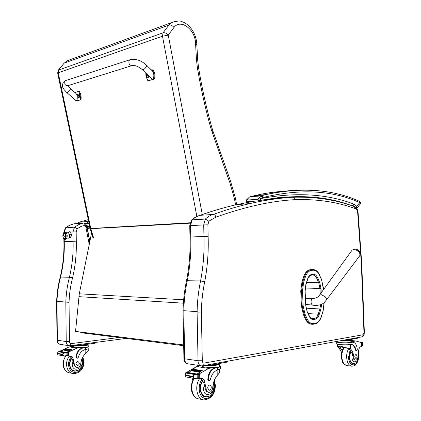 <?xml version="1.0" encoding="UTF-8"?>
<svg xmlns="http://www.w3.org/2000/svg" width="421" height="421" viewBox="0 0 421 421"><rect width="100%" height="100%" fill="white"/><g stroke="black" fill="none" stroke-linecap="round" stroke-linejoin="round"><path stroke-width="0.63" d="M183.682 345.688L81.542 332.806L80.432 332.027M91.778 231.908L79.29 293.811L75.538 331.416L183.667 344.931M311.651 269.545L312.603 269.54M300.757 291.016L301.394 305.835L302.183 305.878L301.547 291.048L300.757 291.016L301.973 281.844L302.762 281.865L301.547 291.048L302.494 291.011L303.657 282.191L305.399 276.897C306.804 272.955 308.882 270.771 311.635 270.356L312.992 270.214C315.729 270.082 317.923 271.777 319.571 275.297L321.633 279.981L323.502 289.627M305.399 276.897L303.715 276.56L301.973 281.844M305.036 314.224L303.378 314.55L305.541 319.25L306.335 319.307C307.94 322.602 310.04 324.265 312.629 324.291L313.498 324.202L313.929 323.586C311.172 323.97 308.93 322.418 307.198 318.929L305.036 314.224L303.131 305.841L302.494 291.011M311.724 324.228C309.177 324.144 307.12 322.486 305.541 319.25M303.715 276.56C305.188 272.434 307.367 270.145 310.251 269.687L310.293 269.682M303.378 314.55L301.394 305.835M57.651 72.986L162.474 36.217L168.242 35.117C166.584 33.196 164.858 32.433 163.064 32.817L162.474 36.217L196.865 216.468M202.296 214.521L168.242 35.117L173.989 27.439C172.373 25.497 170.668 24.723 168.879 25.118L163.064 32.817L58.282 70.175M175.541 21.192L171.852 22.529L168.879 25.118L64.424 63.039L67.292 60.729L70.781 59.456M63.892 63.466L58.803 69.765L58.214 72.649L90.762 228.514L90.136 228.44L90.21 228.735L190.029 223.183M173.989 27.439C180.883 18.256 195.681 29.933 195.57 43.816L196.828 44.537M195.57 43.816L196.481 59.745L197.381 67.728C200.901 88.726 205.485 109.213 211.142 129.173L228.392 178.699L229.25 177.688M228.392 178.699L229.724 182.261L230.55 181.177M303.194 197.165L303.715 197.181M352.793 206.074L353.956 204.164L352.124 205.785L352.603 206.011M351.988 205.795L352.124 205.785C325.328 195.57 294.095 193.923 258.441 200.859L261.746 198.375L257.773 199.291L246.296 200.101M263.283 197.47L261.52 195.697L260.836 195.954L262.772 197.665L263.283 197.47C300.136 188.545 332.306 190.25 359.797 202.585L358.945 201.122M262.772 197.665L261.746 198.375C296.81 192.018 327.543 193.949 353.956 204.164L356.587 206.5L359.797 202.585L360.113 204.232L356.666 208.448L356.587 206.5L355.782 207.469M69.212 234.255L69.002 234.081C70.128 235.928 69.965 237.302 68.518 238.202C69.965 237.302 70.128 235.928 69.002 234.081L66.797 234.081L69.128 234.123M66.971 234.56L66.96 237.612L66.971 234.56M64.124 233.35L65.129 233.376L65.86 232.918L65.129 233.376C67.05 234.45 65.986 240.075 64.103 238.839C66.713 240.275 66.739 231.903 64.124 233.35M63.434 233.855C64.224 232.718 65.034 232.408 65.86 232.918C68.607 235.002 66.713 240.607 64.224 239.26L64.25 241.607L76.275 241.191L76.175 231.855L77.127 228.814L74.591 227.156L72.991 231.924L76.175 231.855M63.797 238.707C62.345 236.286 62.561 234.492 64.439 233.334L64.839 233.481C66.302 235.892 66.092 237.686 64.213 238.86L63.797 238.707M62.887 235.176L65.76 237.023C65.466 233.045 64.508 232.429 62.887 235.176C63.171 239.139 64.129 239.754 65.76 237.023L62.887 235.176M64.418 238.86L64.481 238.86C66.36 237.686 66.571 235.892 65.108 233.481C66.576 235.928 66.355 237.718 64.45 238.854M66.728 238.212L68.197 238.081M69.444 237.56L69.454 234.602M70.181 236.165L69.57 237.544L70.181 236.165L69.67 237.349L69.675 234.807L70.181 236.165L69.581 234.618L70.181 236.165L71.238 236.16L70.181 236.165M129.052 60.603C128.489 63.96 129.605 65.587 132.394 65.476C129.605 65.587 128.489 63.96 129.052 60.603L129.836 59.787L129.052 60.603M146.424 65.108L146.519 65.202C141.177 60.298 135.615 58.493 129.836 59.787L65.66 80.569L64.897 81.321C64.334 84.342 65.408 85.773 68.107 85.616L131.778 65.671M74.859 92.494L78.548 91.399C80.127 93.92 80.7 96.735 80.269 99.835L76.243 100.924L74.591 99.33M66.755 92.499L75.491 100.119C77.632 102.356 77.948 95.23 75.78 93.304L75.643 93.178M76.98 100.835L81 99.745C81.432 96.646 80.858 93.836 79.28 91.315L78.548 91.399M80.269 99.835L81 99.745M151.218 69.854L151.313 69.86C154.112 70.012 155.438 78.743 152.707 79.458L147.897 80.811L146.119 76.743M145.924 75.701L145.824 73.08M142.309 69.633L151.239 78.38C153.797 81.395 154.996 73.691 152.37 70.991L152.149 70.77M147.897 80.811L153.46 79.374C156.191 78.664 154.865 69.939 152.065 69.791L151.323 69.86L152.065 69.791M78.543 94.015L78.743 93.994C80.19 95.235 80.3 96.414 79.069 97.535L78.99 97.546M78.148 94.125C80.016 93.73 79.732 99.114 77.99 97.119L77.743 94.446L78.148 94.125M77.601 94.73L78.043 94.167M78.164 96.809L78.211 95.925L78.59 95.825L77.79 94.962L77.538 96.13L78.264 96.719M77.49 95.909L78.138 95.967M78.495 95.678L78.117 95.851M148.934 76.122L147.713 77.89M148.418 75.617C148.318 77.859 147.613 78.353 146.287 77.096L146.192 74.612L146.808 74.043M146.019 75.064L146.782 74.012M146.855 77.043L147.376 75.659L146.829 75.754L146.455 74.959L146.098 76.296L146.987 76.932M146.05 76.048L146.761 76.133M147.187 75.759L146.734 75.985M183.914 358.518L184.682 358.787L183.803 310.682L183.046 310.945C183.246 300.636 184.409 290.553 186.535 280.702L200.575 280.944L204.717 281.749C207.532 266.735 208.669 251.605 208.127 236.365L207.9 224.84L208.816 221.22L205.332 219.062L203.717 224.925L207.9 224.84M202.643 365.77L361.35 336.958C362.397 336.763 362.939 336.037 362.986 334.769L204.053 363.091C204.001 364.712 203.427 365.628 202.343 365.828L201.412 365.86C199.265 365.502 198.138 363.791 198.033 360.729L202.301 360.771L201.354 312.056L198.444 312.119L197.091 311.661L198.033 360.729L184.682 358.787C184.782 361.786 185.903 363.465 188.045 363.823L200.838 365.77M359.471 237.444L359.866 237.355L358.087 212.694L357.687 212.742L361.223 261.736L361.618 261.583M197.091 311.661L183.803 310.682M208.816 221.22L215.894 217.141C215.436 215.42 214.573 214.515 213.294 214.431L200.101 215.326C212.8 210.842 224.998 207.274 236.686 204.622L254.042 201.217M215.894 217.141C244.901 206.79 271.298 200.954 295.089 199.638C294.905 198.254 294.274 197.449 293.184 197.223L292.884 197.223C279.36 198.002 265.019 200.122 249.864 203.58C238.191 206.258 226.003 209.879 213.294 214.431C210.432 215.215 207.779 216.762 205.332 219.062L192.139 219.883C194.586 217.62 197.239 216.099 200.101 215.326L200.043 215.331C196.944 216.136 194.107 217.72 191.534 220.072L192.139 219.883L190.524 225.63L189.755 225.709L191.534 220.072M189.755 225.709L189.96 237.007L208.127 236.365M199.654 215.436L200.043 215.331M282.091 198.117L282.849 198.054M292.153 197.281L292.884 197.223M88.789 222.004L87.8 221.625L86.805 223.588L89.11 223.546M88.657 221.372L78.674 222.304M90.062 228.087L87.394 228.535L89.857 241.412M90.047 228.014L87.184 228.55M89.905 227.34L87.4 226.951L87.163 228.445M89.841 227.03L86.894 226.982M85.71 223.662L86.805 223.588L87.405 226.724L89.699 226.366M86.868 226.882L87.405 226.724L86.837 226.756M67.928 233.965L68.67 232.155L69.786 231.634L70.539 232.055C71.891 234.96 71.549 236.944 69.507 237.997L69.197 237.907M65.334 227.929L74.591 227.156L78.58 224.63L82.905 223.177L74.028 223.783L84.116 222.983L85.189 225.172L86.058 224.425C85.816 223.504 85.168 223.019 84.116 222.983L84.305 222.977M65.818 302.004L66.223 341.547L69.465 341.484L69.049 302.32L56.982 301.352L56.635 301.604C56.919 293.221 58.119 285.043 60.229 277.05L69.433 277.239L72.565 277.855C75.401 265.746 76.638 253.526 76.275 241.191M69.975 345.725L71.228 343.61C70.118 343.61 69.528 342.952 69.46 341.636L69.465 341.484M89.747 241.949L86.979 227.477L86.021 227.756L89.231 244.506M86.979 227.477L86.91 227.066L85.968 227.403L86.021 227.756M77.127 228.814L80.995 226.445L85.189 225.172L85.279 225.63L86.231 225.324L86.689 226.366L85.968 227.403M56.635 301.599L57.009 340.142L57.361 340.257L56.982 301.352C57.298 293.048 58.498 284.928 60.592 276.992C63.376 265.309 64.597 253.51 64.25 241.607L63.892 241.622L63.866 238.97M69.46 341.636L66.223 341.547L57.361 340.257C57.43 342.683 58.477 344.062 60.498 344.394L68.844 345.662M360.134 252.768L359.95 252.326C358.992 250.616 357.518 249.516 355.545 249.027L354.856 248.953M341.605 352.524L338.884 347.709L337.537 346.594L338.205 346.767L340.489 346.141L350.509 348.925C352.356 350.719 353.461 353.472 353.819 357.171L353.077 357.087C353.303 358.918 353.945 359.908 355.003 360.06L355.535 360.123M343.694 347.341L338.3 346.778M358.36 354.835C359.334 362.36 352.051 364.907 351.93 356.976L352.43 353.54L348.909 348.756L345.394 347.425M342.257 350.33L339.463 346.899M356.571 350.882L355.503 350.183C354.724 346.867 353.308 344.936 351.251 344.399C353.593 344.599 355.213 346.546 356.108 350.246L356.634 350.888L357.276 349.688C356.929 345.088 355.435 342.589 352.793 342.189L350.919 342.494C347.02 343.31 336.263 342.805 336.679 341.836L337.389 341.415M336.679 341.852L336.732 343.715C336.342 344.662 346.415 345.204 350.619 344.452L350.977 344.41L350.919 342.494M340.505 340.742C344.267 341.021 347.52 340.952 350.267 340.542L351.509 340.031L351.551 341.452L350.309 341.968L355.729 340.957L361.439 342.636L361.692 346.294L360.808 346.662C359.502 347.241 358.776 348.725 358.629 351.103L357.955 357.25C357.561 359.081 356.829 360.044 355.75 360.15C354.692 359.997 354.045 359.002 353.819 357.171M355.729 340.957L351.524 340.557M352.282 342.236L350.319 342.436C346.778 343.173 337.021 342.715 337.4 341.841L337.384 341.31M351.677 342.178L352.703 342.184M351.256 344.399L350.977 344.41M362.207 343.052L361.592 342.989L362.539 343.12L362.613 345.63L362.881 345.583M362.823 342.952L362.897 345.525L362.797 342.752L361.455 342.62L361.602 342.284L361.418 342.626M362.818 342.983L362.539 343.12M347.104 340.184L350.377 339.589M341.131 340.631C346.178 340.905 349.277 340.7 350.425 340.026L350.425 340.01M362.613 345.63L361.671 345.546M362.223 343.047L362.139 345.594M351.509 340.031L350.535 339.558M341.978 340.473L345.304 340.515L357.85 338.152M350.572 350.961L349.251 357.034C349.562 361.155 350.888 363.412 353.219 363.812L354.666 363.434M352.43 353.54L353.077 357.087M357.113 356.119L356.05 354.308C354.508 355.65 354.445 357.024 355.866 358.429C356.645 358.276 357.061 357.508 357.113 356.119M208.4 392.335L206.379 391.356L205.574 389.835L206.343 389.978L207.327 391.693L208.827 392.414C211.053 392.23 212.373 390.551 212.779 387.378C213.084 382.6 214.563 378.616 217.225 375.416C218.799 373.748 219.62 372.611 219.688 371.996L219.636 369.349M219.562 365.696L220.446 366.323C220.441 366.765 219.52 367.165 217.683 367.517L215.62 367.907C211.174 369.37 208.779 373.343 208.432 379.821L209.232 380.984L210.305 379.842C211.537 374.501 214.01 371.18 217.736 369.875L217.683 367.517M220.446 366.354L220.493 368.638L217.736 369.875M200.964 365.802L196.733 366.565L187.734 371.664L187.482 372.638M188.713 372.569L191.081 370.617M191.487 370.338L192.008 369.991M192.408 369.733L192.923 369.412M193.334 369.164L194.27 368.733L193.471 369.191M185.503 372.927L186.503 372.527L188.361 372.838L191.081 370.738M191.623 370.359L191.997 370.106M192.544 369.754L192.913 369.522L201.275 370.88L201.548 370.475L193.36 369.275M188.645 372.627L197.06 374.016L202.69 370.064L197.686 373.632L199.259 373.89L208.684 368.412L217.052 366.849L217.062 367.428L214.999 367.812L215.62 367.907M196.733 366.565L208.684 368.412M191.355 370.317L191.081 370.759L199.443 372.111L199.712 371.664L191.529 370.448M192.271 369.712L191.997 370.133L200.359 371.475L200.633 371.048L192.444 369.843M185.251 372.895L185.572 375.116L192.655 376.321L193.376 375.395L193.423 377.816L195.16 378.537L198.791 378.1L199.075 377.711L199.017 374.806L197.039 374.274M197.06 374.016L196.775 374.232L198.691 374.548L198.233 374.79L194.955 374.511M193.376 375.395L195.949 374.669M185.572 375.116L185.187 376.811L185.124 373.174M193.423 377.816L192.655 376.321M219.53 364.054L219.573 366.338C219.567 366.738 218.731 367.101 217.062 367.428M209.105 380.963L208.611 380.879L207.811 379.716C208.158 373.238 210.553 369.275 214.999 367.812M195.46 374.585L195.733 374.285L195.944 374.569L195.597 374.611M212.973 364.686C215.457 364.502 217.104 364.202 217.915 363.781M209.048 365.402C214.447 365.396 217.504 364.949 218.225 364.054L218.22 363.728M194.97 374.506L194.765 374.153L194.486 374.485L186.129 373.09L186.445 372.769M192.913 369.543L193.192 369.143M201.275 370.88L201.548 370.475M200.359 371.475L200.633 371.048M199.443 372.111L199.712 371.664M206.343 389.978L204.827 382.694C204.501 380.095 203.401 378.647 201.522 378.353L199.57 378.568L198.67 378.079M192.834 380.279L192.081 378.005M200.949 378.368L203.669 382.489L204.827 382.694M198.08 378.279L197.581 378.111M199.259 373.89L198.486 374.458M197.317 374.264L197.686 373.632M202.48 366.123L202.48 366.154C202.227 367.359 212.142 367.849 217.052 366.849M207.274 365.56C214.236 365.723 218.32 365.212 219.525 364.028L219.02 363.581M204.995 365.344L208.911 365.428L227.44 362.044L228.024 361.797L228.014 361.165M204.38 396.587L205.169 396.514M208.79 396.229L205.706 396.924C200.201 396.74 198.223 385.904 202.727 380.463M205.574 389.835L203.669 382.489M205.069 396.487L203.685 396.229M207.664 388.041L209.153 390.246C211.447 390.567 212.126 385.11 209.8 385.057C208.516 385.204 207.8 386.199 207.664 388.041M76.575 367.407L74.138 365.354L76.98 367.48C79.111 367.396 80.39 366.075 80.811 363.523C81.148 359.666 82.611 356.476 85.195 353.956L88.236 351.056L88.215 348.888M88.184 346.146L88.905 346.52C88.894 346.883 87.768 347.225 85.526 347.541L83.547 347.809C79.269 348.893 76.938 352.045 76.548 357.271L77.301 358.229L78.338 357.334C79.564 353.051 81.969 350.425 85.552 349.451L85.526 347.541M88.905 346.567L88.926 348.393C88.931 348.73 87.963 349.056 86.031 349.362L85.552 349.451M74.059 346.241L69.228 346.878L60.635 350.804L60.256 351.567M61.129 351.424L63.303 349.988M63.745 349.74L64.181 349.504M64.623 349.272L65.06 349.051M65.508 348.835L66.271 348.483L65.597 348.851M59.161 351.63L60.719 351.688L63.308 350.056L68.786 350.956L69.044 350.598L63.729 349.825M63.834 349.756L64.181 349.567M64.713 349.288L70.539 349.998L70.802 349.677L65.481 348.92M60.987 351.524L66.492 352.435L71.886 349.372L67.05 352.13L68.076 352.298L77.09 348.093L85.116 347.015L85.121 347.478L83.547 347.809M69.228 346.878L77.09 348.093M64.445 349.246L64.181 349.577L69.66 350.461L69.928 350.125L64.608 349.356M58.13 351.714L57.73 352.577L57.866 353.435L62.487 354.219L63.029 353.466L63.05 355.413L64.408 355.987L67.802 355.361L67.781 353.024L66.465 352.64M66.492 352.435L67.471 352.809L67.034 352.987L64.45 352.766M63.029 353.466L65.081 352.872M57.866 353.435L57.903 354.866L64.139 355.94M63.05 355.413L62.487 354.219M88.168 344.72L88.189 346.551C88.178 346.883 87.152 347.193 85.121 347.478M77.18 358.208L76.143 357.203C76.533 351.982 78.864 348.83 83.137 347.746M64.976 352.856L65.239 352.619L65.434 352.856L65.118 352.877M81.537 345.02L86.5 344.367M80.032 345.22L81.537 345.246M79.322 345.309C83.595 345.215 86.179 344.873 87.073 344.294M76.338 345.683C79.501 346.146 87.521 345.425 87.094 344.725L87.089 344.294M64.513 352.777L58.593 351.84L58.893 351.588M65.055 349.125L65.323 348.809M70.539 349.998L70.802 349.677M69.66 350.461L69.928 350.125M63.308 350.067L63.571 349.714M68.786 350.956L69.044 350.598M74.638 365.449L73.265 359.529C72.98 357.424 71.944 356.229 70.16 355.945L68.307 356.071L67.565 355.671M65.123 356.855L64.676 356.008M69.875 355.934L72.507 359.397L73.265 359.529M67.376 355.887L66.797 355.613M68.076 352.298L67.455 352.761M66.692 352.635L67.05 352.13M74.064 346.715L74.064 346.762C75.543 347.509 79.227 347.593 85.116 347.015M74.812 345.699L75.227 345.773C78.738 346.383 88.694 345.53 88.168 344.678L87.184 344.278M75.527 345.025L95.467 342.426M72.691 345.394L76.943 345.625L94.762 343.283L95.483 343.073L95.478 342.426M73.67 370.954L74.701 370.933M78.98 369.906L74.67 371.169C69.502 370.864 67.665 362.292 71.859 357.945M74.138 365.354L72.507 359.397M74.022 370.796L72.707 370.533M75.906 363.918L77.306 365.738C79.732 364.56 79.958 363.17 77.98 361.565C76.748 361.65 76.059 362.434 75.906 363.918M78.89 296.663L183.377 303.178M79.29 293.811L183.64 299.784M320.613 304.715L319.865 308.977L320.834 309.335L321.655 304.299M306.209 308.172L319.865 308.977L318.218 314.229L319.192 314.587L320.834 309.335M321.202 292.805L321.012 288.469L319.992 288.511L320.239 294.137M308.246 313.577L318.218 314.229C317.402 316.655 316.166 318.065 314.503 318.46L315.124 319.234C316.945 318.797 318.297 317.25 319.192 314.587M321.012 288.469L319.655 282.37L318.718 282.786L319.992 288.511L305.293 288.017M311.035 318.213L314.503 318.46L313.14 318.708L313.761 319.481L315.124 319.234M319.655 282.37L317.581 277.676L316.639 278.092L318.718 282.786L306.662 282.465M311.772 318.608L313.14 318.708L312.135 318.708M312.129 318.708L312.729 318.75C311.451 318.823 310.33 317.913 309.367 316.024L309.277 316.35C310.424 318.686 311.919 319.728 313.761 319.481M317.581 277.676C316.471 275.318 314.997 274.192 313.166 274.297L312.619 275.013L311.366 275.155M312.719 275.002C314.345 274.966 315.655 275.992 316.639 278.092L308.23 277.918M309.367 316.024L307.125 311.661L309.277 316.35M313.166 274.297L311.808 274.445L311.256 275.166C309.83 275.371 308.667 276.671 307.772 279.065L306.035 284.364M311.372 275.155L312.614 275.013M307.219 311.335L305.72 305.441L307.125 311.661M311.808 274.445C309.972 274.739 308.588 276.208 307.651 278.839L307.772 279.065M305.872 305.388L305.078 290.553L305.72 305.441M307.651 278.839L305.914 284.149L305.236 290.511M305.914 284.149L305.078 290.553M324.07 302.683L322.981 311.166L321.344 316.387C320.018 320.344 318.002 322.654 315.287 323.323L313.929 323.586M323.433 288.08L321.633 279.981M321.702 279.707L319.571 275.297M313.582 324.186L314.855 323.944L313.645 324.159M307.198 318.929L306.335 319.307L304.173 314.608L302.183 305.878L303.131 305.841M314.855 323.944L315.287 323.323M314.94 323.928C317.934 323.128 320.102 320.676 321.444 316.566L321.344 316.387M321.444 316.56L322.981 311.166M303.657 282.191L302.762 281.865L304.504 276.576C305.978 272.445 308.156 270.15 311.04 269.693L310.251 269.687M311.635 270.356L311.04 269.693L312.445 269.551L312.992 270.214M319.644 275.024L319.65 275.045C317.944 271.303 315.54 269.477 312.445 269.551L313.566 269.566M93.672 238.123L90.762 228.514L190.139 222.767M229.724 182.261L234.434 198.691L235.618 204.869M195.654 43.837L195.444 42.016M64.113 63.213L67.292 60.729L171.852 22.529C176.978 20.876 180.435 20.613 182.225 21.734C185.166 22.818 187.803 24.66 190.134 27.249C194.234 32.159 196.465 37.916 196.828 44.515L197.733 60.329L198.575 67.834C202.054 88.605 206.585 108.865 212.173 128.621L211.142 129.173M212.063 132.078L213.015 131.289L230.561 181.209L235.428 198.212L236.655 204.632M198.575 67.834L197.381 67.728M197.733 60.345L196.481 59.745M234.434 198.691L235.428 198.212M289.359 197.46L277.528 197.712M249.29 197.096L246.69 200.228L247.359 201.77L258.331 200.864M258.441 200.859L257.773 199.291L260.836 195.954L250.137 196.754M310.556 190.197C296.473 189.461 281.538 190.939 265.746 194.634L261.52 195.697L250.448 196.675L254.679 195.623C264.851 193.239 274.681 191.787 284.164 191.271M76.49 100.898L77.217 100.808M66.26 80.374L63.313 82.332C61.077 87.379 63.903 89.357 66.697 92.446C67.428 93.451 71.196 89.278 70.291 88.468L70.228 88.415M152.707 79.458L153.46 79.374M152.37 70.991L146.519 65.202L146.297 66.781C144.75 69.049 143.387 69.965 142.214 69.544C138.267 66.455 134.988 65.097 132.394 65.476M78.532 97.504L78.795 97.567C80.027 96.446 79.922 95.267 78.469 94.025L78.743 93.994M77.627 95.83L78.259 95.825M147.066 77.811L147.424 77.917C148.266 77.832 148.671 77.138 148.639 75.833M146.25 75.948L146.897 75.959M146.855 76.112L146.334 76.227L146.861 76.106M146.918 75.754L147.361 75.759M204.053 363.091C202.938 363.113 202.354 362.339 202.301 360.771M364.365 332.522L362.986 334.769M361.634 336.905C364.996 335.211 363.881 334.285 364.365 332.527L361.723 263.351L361.329 263.409L363.97 332.695M361.223 261.736L361.329 263.409M201.354 312.056C201.538 301.72 202.659 291.621 204.717 281.749M183.819 310.682C184.04 300.415 185.203 290.374 187.319 280.57C190.103 266.151 191.245 251.616 190.734 236.97L190.524 225.63L203.717 224.925L203.943 236.486C204.474 251.416 203.348 266.235 200.575 280.944C198.475 290.943 197.317 301.183 197.107 311.661M361.723 263.351L359.866 237.349M354.214 206.585L355.54 208.711C356.745 209.279 357.455 210.621 357.687 212.742M295.089 199.638C317.26 198.975 337.41 202.001 355.54 208.711M263.409 199.854L279.807 198.307M77.585 223.425L78.843 222.256L88.289 219.599L78.901 222.246L77.917 223.404M91.494 233.323L91.299 232.308M70.539 232.055L72.991 231.924L73.086 241.28C73.443 253.379 72.223 265.367 69.433 277.239C67.334 285.306 66.129 293.563 65.829 302.004M64.166 232.987L65.755 227.703L69.728 225.214L74.028 223.783L69.576 225.24L65.492 227.777M63.813 233.308L63.803 232.429L68.67 232.155M69.049 302.32C69.323 293.984 70.496 285.827 72.565 277.855M118.848 337.51L71.228 343.61M85.279 225.63L85.952 227.345M66.223 341.547C66.297 344.01 67.349 345.409 69.386 345.746L70.102 345.73M351.982 250.29L319.492 295.163C319.265 296.173 316.06 298.678 313.04 298.294L313.04 298.294C311.572 298.799 310.93 300.268 311.114 302.694C311.429 304.262 312.093 305.088 313.098 305.183C315.45 305.678 318.192 305.435 321.323 304.446C323.654 303.415 324.328 302.51 326.149 300.289C326.785 299.342 326.407 298.121 325.017 296.621L321.181 294.637L319.397 295.295M305.572 298.342L313.329 298.294M359.829 255.679L359.95 252.326C359.034 250.5 357.555 249.4 355.524 249.027L354.756 248.953L352.103 250.121L354.135 249.358C358.613 250.558 360.476 252.711 359.713 255.826L326.249 300.162M361.439 342.636L361.555 346.472M356.108 350.246L355.503 350.183M340.421 346.999L340.447 347.872M362.071 343.341L361.602 343.294M362.202 345.788L361.676 345.736M350.309 341.968L350.319 342.436M350.377 344.489L350.509 348.925M357.555 338.273L357.54 337.647M345.304 340.515L345.283 339.873M350.093 350.156L348.567 357.176C348.599 365.97 356.029 367.77 358.039 359.681M348.714 348.593C347.283 350.977 346.594 353.851 346.641 357.213C347.057 362.697 348.814 365.707 351.919 366.249C354.266 365.849 355.561 365.275 355.803 364.518L356.713 363.36C358.424 360.818 359.045 357.203 358.576 352.509M344.415 347.378C342.657 349.783 341.799 352.877 341.831 356.661C342.247 362.113 344.004 365.107 347.12 365.644L351.346 366.175M358.492 353.614C358.997 357.382 358.266 360.334 356.282 362.47C355.908 363.06 354.935 363.434 353.372 363.591C351.109 363.202 349.83 361.013 349.525 357.019L350.73 351.272M187.466 371.948L188.992 372.201M196.533 374.79L197.149 374.89L197.233 378.179M185.582 375.59L192.665 376.8M185.261 374.032L185.308 376.421M207.811 379.716L208.432 379.821M198.233 374.79L198.296 378.037M199.68 373.622L199.775 378.553M198.438 378.042L198.759 378.095M217.12 370.08L217.225 375.416M227.44 362.044L227.424 361.271M208.911 365.428L208.895 364.639M205.906 365.481L205.901 365.181M214.036 381.005L214.873 385.557C215.136 393.325 208.869 400.45 203.748 397.961C198.528 395.724 197.575 384.973 202.096 379.342M202.89 399.703L199.059 398.929C192.25 398.629 189.276 385.931 194.307 378.39M214.884 385.094L214.873 386.168M214.389 380.1L215.368 385.31C215.152 394.04 211.368 398.913 204.011 399.929C196.933 399.645 194.134 385.994 199.68 378.568M213.273 383.657C216.736 393.13 203.764 399.945 203.554 388.599L204.285 384.557M213.626 382.273C216.652 387.431 210.874 398.576 205.895 396.645C202.648 396.003 200.864 393.335 200.543 388.651C200.533 385.694 201.312 383.099 202.875 380.868M60.361 351.03L61.361 351.193M66.092 353.061L66.118 355.708M57.866 353.814L62.492 354.603M57.73 352.577L57.751 354.503M76.143 357.203L76.548 357.271M67.034 352.987L67.06 355.603M68.455 352.088L68.497 356.066M67.192 355.613L67.502 355.666M85.142 349.551L85.195 353.956M94.762 343.283L94.751 342.605M76.943 345.625L76.932 344.931M74.512 345.667L74.506 345.157M82.695 345.141L80.627 345.288M82.395 357.729L83.547 362.228C83.716 368.501 77.696 374.08 72.849 371.975C67.907 370.08 67.023 361.476 71.302 356.987M72.307 373.406L70.118 372.964C63.387 372.522 60.887 361.497 66.234 355.687M82.842 356.913L84.147 362.018C83.447 369.428 79.853 373.295 73.37 373.622C66.471 373.18 64.081 361.671 69.733 355.94M81.406 360.234C85.147 367.928 72.354 373.748 72.223 364.302L72.954 361.06M81.848 358.955C83.195 361.339 82.974 364.254 81.195 367.696C78.853 370.364 76.722 371.448 74.812 370.948C71.723 370.333 70.049 368.133 69.791 364.349C69.807 362.034 70.533 360.002 71.97 358.26M80.195 332.001L81.332 332.779M323.623 289.459L323.565 288.117M312.629 324.291L313.498 324.202M323.075 311.345L324.196 302.567M64.081 63.239L58.461 69.96L57.651 72.975L90.136 228.445M93.025 237.981L90.21 228.735M212.173 128.621L213.015 131.289M246.269 200.138L249.527 196.981L250.421 196.681L254.679 195.623L265.746 194.634C301.299 187.013 332.443 189.213 359.181 201.222M247.232 201.775C246.211 201.68 245.89 201.133 246.274 200.138M360.208 204.117C360.971 203.111 360.629 202.143 359.176 201.222M66.744 233.965L69.102 234.108C70.075 235.007 70.128 236.286 69.254 237.933M63.413 238.339L64.181 239.233M64.439 233.334L64.708 233.334M69.544 234.555L71.407 234.555M68.049 85.642L70.291 88.468L75.78 93.304M78.127 97.267L78.795 97.567M146.476 77.375L147.424 77.917M146.897 75.754L147.366 75.764M187.492 363.739C185.545 363.581 184.356 361.844 183.914 358.529L183.046 310.945M293.142 197.223C279.528 197.996 265.098 200.117 249.864 203.58L236.686 204.622C224.94 207.279 212.689 210.853 199.938 215.347M293.184 197.223C315.708 196.665 336.168 199.828 354.566 206.711C356.703 207.842 357.876 209.837 358.087 212.694M189.96 237.007C190.471 251.69 189.329 266.256 186.535 280.707M70.244 345.715L126.121 338.431M86.91 227.066L86.689 226.366M86.231 225.324L86.063 224.435M57.009 340.142C57.019 342.31 58.014 343.699 59.987 344.315M63.803 232.429L65.413 227.835M63.892 241.622C64.239 253.542 63.018 265.351 60.229 277.05M305.83 304.404L312.819 305.157M352.193 342.131L352.793 342.189M350.425 340.026L350.414 339.579M360.592 342.189L361.602 342.284M361.734 342.468L362.681 342.557M361.676 345.767L362.26 345.825M337.463 344.168L337.537 346.594M357.834 337.595L357.85 338.158M353.219 363.812L352.787 363.76M346.541 365.575L343.52 363.633C342.805 363.591 342.047 361.207 341.247 356.482C341.199 352.787 342.105 349.746 343.952 347.362M351.935 363.418L352.951 363.539M187.408 372.627L187.403 372.253M194.818 378.474L185.193 376.816M195.733 374.285L187.377 372.895M194.765 374.153L186.408 372.764M188.429 372.796L186.624 372.496M186.14 373.032L185.187 372.874M199.438 378.547L197.938 378.29M202.475 365.812L202.48 366.154M204.859 396.756L205.706 396.924M197.986 398.719C191.802 396.919 188.771 387.052 193.892 378.316M57.751 354.471L57.73 352.624M66.071 353.056L65.56 352.972M65.239 352.619L59.777 351.709M64.324 352.488L58.861 351.582M60.777 351.651L59.614 351.461M58.603 351.793L58.045 351.703M68.191 356.055L67.244 355.892M74.054 345.599L74.064 346.762M73.859 371.012L74.67 371.169M69.123 372.769C66.539 371.98 64.723 370.201 63.671 367.428C62.345 364.102 63.113 360.208 65.965 355.74"/></g></svg>
